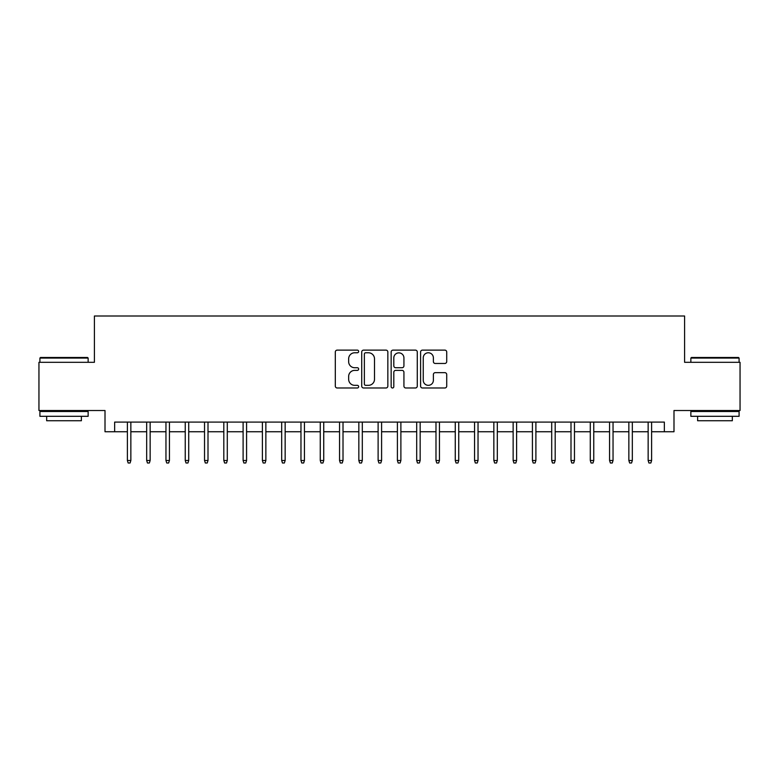 <?xml version="1.0" encoding="UTF-8"?>
<svg xmlns="http://www.w3.org/2000/svg" width="779" height="779" viewBox="0 0 779 779"><rect width="100%" height="100%" fill="white"/><g stroke="black" fill="none" stroke-linecap="round" stroke-linejoin="round"><path stroke-width="1.17" d="M358.642 351.446A1.324 1.324 0 0 0 357.318 350.122L337.2 350.122A1.889 1.889 0 0 0 335.311 352.02L335.311 386.092A1.889 1.889 0 0 0 337.2 387.991L357.318 387.991A1.324 1.324 0 0 0 358.642 386.666A1.324 1.324 0 0 0 357.318 385.332L354.708 385.332A6.057 6.057 0 0 1 348.651 379.276L348.651 376.442A6.057 6.057 0 0 1 354.708 370.385L357.318 370.385A1.324 1.324 0 0 0 358.642 369.051A1.324 1.324 0 0 0 357.318 367.727L354.708 367.727A6.057 6.057 0 0 1 348.651 361.67L348.651 358.837A6.057 6.057 0 0 1 354.708 352.77L357.318 352.77A1.324 1.324 0 0 0 358.642 351.446M444.828 363.472A1.889 1.889 0 0 0 446.718 361.573L446.718 352.02A1.889 1.889 0 0 0 444.828 350.122L422.491 350.122A1.889 1.889 0 0 0 420.592 352.02L420.592 386.092A1.889 1.889 0 0 0 422.491 387.991L444.828 387.991A1.889 1.889 0 0 0 446.718 386.092L446.718 374.543A1.889 1.889 0 0 0 444.828 372.654L435.266 372.654A1.889 1.889 0 0 0 433.377 374.543L433.377 380.269A5.064 5.064 0 0 1 428.314 385.332A5.064 5.064 0 0 1 423.25 380.269L423.25 357.834A5.064 5.064 0 0 1 428.314 352.77A5.064 5.064 0 0 1 433.377 357.834L433.377 361.573A1.889 1.889 0 0 0 435.266 363.472L444.828 363.472M114.649 431.741L114.649 422.091L664.351 422.091L664.351 431.741L673.991 431.741L673.991 410.523L740.05 410.523L740.05 362.303L684.595 362.303L684.595 316.011L94.405 316.011L94.405 362.303L38.95 362.303L38.95 410.523L105.009 410.523L105.009 431.741L127.386 431.741M387.845 352.02A1.889 1.889 0 0 0 385.946 350.122L363.608 350.122A1.889 1.889 0 0 0 361.719 352.02L361.719 386.092A1.889 1.889 0 0 0 363.608 387.991L385.946 387.991A1.889 1.889 0 0 0 387.845 386.092L387.845 352.02M393.054 350.122L415.392 350.122A1.889 1.889 0 0 1 417.281 352.02L417.281 386.092A1.889 1.889 0 0 1 415.392 387.991L405.83 387.991A1.889 1.889 0 0 1 403.931 386.092L403.931 372.274A1.889 1.889 0 0 0 402.042 370.385L395.703 370.385A1.889 1.889 0 0 0 393.804 372.274L393.804 386.666A1.324 1.324 0 0 1 392.48 387.991A1.324 1.324 0 0 1 391.155 386.666L391.155 352.02A1.889 1.889 0 0 1 393.054 350.122M130.853 431.741L146.666 431.741M150.143 431.741L165.956 431.741M169.433 431.741L185.246 431.741M188.713 431.741L204.536 431.741M208.003 431.741L223.816 431.741M227.293 431.741L243.106 431.741M246.583 431.741L262.396 431.741M265.863 431.741L281.686 431.741M285.153 431.741L300.967 431.741M304.443 431.741L320.257 431.741M323.733 431.741L339.547 431.741M343.013 431.741L358.837 431.741M362.303 431.741L378.117 431.741M381.593 431.741L397.407 431.741M400.883 431.741L416.697 431.741M420.163 431.741L435.987 431.741M439.453 431.741L455.267 431.741M458.743 431.741L474.557 431.741M478.033 431.741L493.847 431.741M497.314 431.741L513.137 431.741M516.604 431.741L532.417 431.741M535.894 431.741L551.707 431.741M555.184 431.741L570.997 431.741M574.464 431.741L590.287 431.741M593.754 431.741L609.567 431.741M613.044 431.741L628.857 431.741M632.334 431.741L648.147 431.741M651.614 431.741L664.351 431.741M365.692 352.77A1.324 1.324 0 0 0 364.368 354.094L364.368 384.008A1.324 1.324 0 0 0 365.692 385.332L368.438 385.332A6.057 6.057 0 0 0 374.495 379.276L374.495 358.837A6.057 6.057 0 0 0 368.438 352.77L365.692 352.77M403.931 357.931A5.064 5.064 0 0 0 398.867 352.868A5.064 5.064 0 0 0 393.804 357.931L393.804 365.838A1.889 1.889 0 0 0 395.703 367.727L402.042 367.727A1.889 1.889 0 0 0 403.931 365.838L403.931 357.931M127.386 460.477L128.155 462.989L130.083 462.989L130.853 460.477L127.386 460.477L127.386 422.091M130.853 460.477L130.853 422.091M40.489 357.483L87.55 357.483L88.134 358.058L39.914 358.058L40.489 357.483M64.024 416.307L39.914 416.307L39.914 411.487L88.134 411.487L88.134 416.307L64.024 416.307M81.386 416.307L81.386 420.748L46.662 420.748L46.662 416.307M691.45 357.483L738.511 357.483L739.086 358.058L690.866 358.058L691.45 357.483M714.976 416.307L690.866 416.307L690.866 411.487L739.086 411.487L739.086 416.307L714.976 416.307M732.338 416.307L732.338 420.748L697.614 420.748L697.614 416.307M146.666 460.477L147.445 462.989L149.373 462.989L150.143 460.477L146.666 460.477L146.666 422.091M150.143 460.477L150.143 422.091M165.956 460.477L166.725 462.989L168.653 462.989L169.433 460.477L165.956 460.477L165.956 422.091M169.433 460.477L169.433 422.091M185.246 460.477L186.015 462.989L187.943 462.989L188.713 460.477L185.246 460.477L185.246 422.091M188.713 460.477L188.713 422.091M204.536 460.477L205.305 462.989L207.233 462.989L208.003 460.477L204.536 460.477L204.536 422.091M208.003 460.477L208.003 422.091M223.816 460.477L224.595 462.989L226.523 462.989L227.293 460.477L223.816 460.477L223.816 422.091M227.293 460.477L227.293 422.091M243.106 460.477L243.876 462.989L245.804 462.989L246.583 460.477L243.106 460.477L243.106 422.091M246.583 460.477L246.583 422.091M262.396 460.477L263.166 462.989L265.094 462.989L265.863 460.477L262.396 460.477L262.396 422.091M265.863 460.477L265.863 422.091M281.686 460.477L282.456 462.989L284.384 462.989L285.153 460.477L281.686 460.477L281.686 422.091M285.153 460.477L285.153 422.091M300.967 460.477L301.746 462.989L303.674 462.989L304.443 460.477L300.967 460.477L300.967 422.091M304.443 460.477L304.443 422.091M320.257 460.477L321.026 462.989L322.954 462.989L323.733 460.477L320.257 460.477L320.257 422.091M323.733 460.477L323.733 422.091M339.547 460.477L340.316 462.989L342.244 462.989L343.013 460.477L339.547 460.477L339.547 422.091M343.013 460.477L343.013 422.091M358.837 460.477L359.606 462.989L361.534 462.989L362.303 460.477L358.837 460.477L358.837 422.091M362.303 460.477L362.303 422.091M378.117 460.477L378.896 462.989L380.824 462.989L381.593 460.477L378.117 460.477L378.117 422.091M381.593 460.477L381.593 422.091M397.407 460.477L398.176 462.989L400.104 462.989L400.883 460.477L397.407 460.477L397.407 422.091M400.883 460.477L400.883 422.091M416.697 460.477L417.466 462.989L419.394 462.989L420.163 460.477L416.697 460.477L416.697 422.091M420.163 460.477L420.163 422.091M435.987 460.477L436.756 462.989L438.684 462.989L439.453 460.477L435.987 460.477L435.987 422.091M439.453 460.477L439.453 422.091M455.267 460.477L456.046 462.989L457.974 462.989L458.743 460.477L455.267 460.477L455.267 422.091M458.743 460.477L458.743 422.091M474.557 460.477L475.326 462.989L477.254 462.989L478.033 460.477L474.557 460.477L474.557 422.091M478.033 460.477L478.033 422.091M493.847 460.477L494.616 462.989L496.544 462.989L497.314 460.477L493.847 460.477L493.847 422.091M497.314 460.477L497.314 422.091M513.137 460.477L513.906 462.989L515.834 462.989L516.604 460.477L513.137 460.477L513.137 422.091M516.604 460.477L516.604 422.091M532.417 460.477L533.196 462.989L535.124 462.989L535.894 460.477L532.417 460.477L532.417 422.091M535.894 460.477L535.894 422.091M551.707 460.477L552.477 462.989L554.405 462.989L555.184 460.477L551.707 460.477L551.707 422.091M555.184 460.477L555.184 422.091M570.997 460.477L571.767 462.989L573.695 462.989L574.464 460.477L570.997 460.477L570.997 422.091M574.464 460.477L574.464 422.091M590.287 460.477L591.057 462.989L592.985 462.989L593.754 460.477L590.287 460.477L590.287 422.091M593.754 460.477L593.754 422.091M609.567 460.477L610.346 462.989L612.275 462.989L613.044 460.477L609.567 460.477L609.567 422.091M613.044 460.477L613.044 422.091M628.857 460.477L629.627 462.989L631.555 462.989L632.334 460.477L628.857 460.477L628.857 422.091M632.334 460.477L632.334 422.091M648.147 460.477L648.917 462.989L650.845 462.989L651.614 460.477L648.147 460.477L648.147 422.091M651.614 460.477L651.614 422.091M39.914 362.303L39.914 358.058M50.908 411.487L50.908 410.523M77.14 411.487L77.14 410.523M88.134 362.303L88.134 358.058M690.866 362.303L690.866 358.058M701.86 411.487L701.86 410.523M728.092 411.487L728.092 410.523M739.086 362.303L739.086 358.058"/></g></svg>
